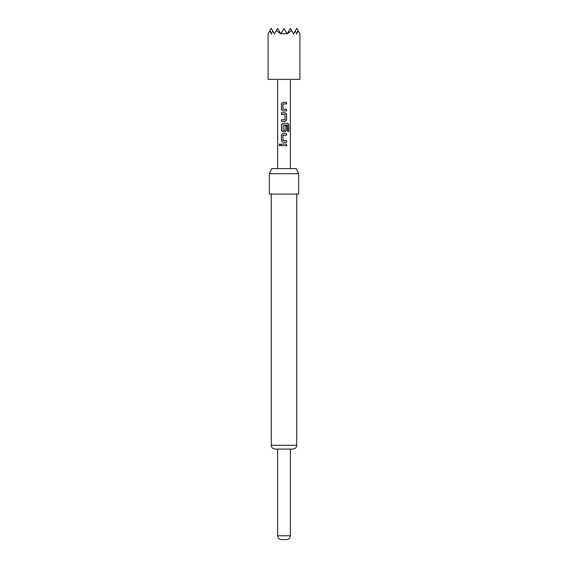 <?xml version="1.0" encoding="UTF-8"?>
<svg xmlns="http://www.w3.org/2000/svg" width="568" height="568" viewBox="0 0 568 568"><rect width="100%" height="100%" fill="white"/><g stroke="black" fill="none" stroke-linecap="round" stroke-linejoin="round"><path stroke-width="0.85" d="M279.144 144.89L279.839 143.896L280.656 144.89L279.839 145.891L279.144 144.89M279.882 145.884L279.243 144.89L279.882 143.896M268.068 33.917L268.068 79.392L299.932 79.392L299.932 33.917M299.521 33.207L297.994 30.558L296.752 33.917L295.268 30.963L293.564 33.917L291.618 30.558L287.188 33.917L286.918 33.455L284 33.917L281.082 33.455L280.812 33.917L276.382 30.558L274.436 33.917L272.732 30.963L271.248 33.917L270.006 30.558L268.479 33.207M284 145.699L281.444 145.692L281.444 144.087L286.577 144.087L286.577 145.699L281.444 145.692M284 142.27L282.864 142.27L281.444 140.772L281.444 135.148L282.864 133.65L286.577 133.65L286.577 135.255L282.978 135.362L282.971 140.559L286.577 140.665L286.577 142.27L284 142.27M284 131.826L282.864 131.826L281.444 130.328L281.444 124.704L282.871 123.206L287.735 123.206L288.849 124.704L288.849 131.457L287.656 131.457L287.564 124.988L283.084 124.988L283.084 130.399L285.037 130.292L285.029 125.727L286.577 125.727L286.577 130.328L285.136 131.826L284 131.826M284 121.389L281.444 121.389L281.444 119.784L285.037 119.678L285.022 114.48L281.444 114.374L281.444 112.769L285.136 112.769L286.577 114.267L286.577 119.891L285.129 121.389L284 121.389L285.129 121.389M284.795 110.945L282.871 110.945L281.444 109.447L281.444 103.823L282.871 102.325L286.577 102.325L286.577 103.93L282.978 104.043L282.978 109.233L286.577 109.34L286.577 110.945L282.871 110.945M277.624 449.089L292.925 449.089L275.075 449.089L277.624 449.089L277.624 535.773L290.376 535.773C290.17 538.081 288.892 539.351 286.549 539.6L281.451 539.6L286.549 539.6M269.339 173.73L269.339 194.128L298.661 194.128L298.661 173.73L269.339 173.73L271.717 168.632L296.283 168.632L298.661 173.73M270.006 30.558L271.248 28.4L272.732 30.963M276.382 30.558L277.624 28.4L280.4 33.207M281.082 33.455L284 28.4L286.918 33.455M287.6 33.207L290.376 28.4L291.618 30.558M295.268 30.963L296.752 28.4L297.994 30.558M281.494 145.692L281.494 144.087M284 144.087L286.577 144.087M286.528 144.087L286.528 145.699M286.528 140.665L286.528 142.27L282.892 142.27L281.444 140.772M283.098 140.665L284 140.665M284 135.255L283.084 135.255M284 133.65L286.577 133.65M286.528 133.65L286.52 135.255M281.494 140.772L281.444 135.148M281.494 135.148L282.892 133.65M283.993 123.206L287.656 123.206L288.849 124.704M288.757 124.704L288.757 131.457M285.008 125.727L286.528 125.727L286.528 130.328L285.115 131.826L282.892 131.826L281.494 130.328L281.444 124.704M281.494 124.704L282.892 123.206M283.098 130.399L284.916 130.399M287.493 124.988L283.098 124.988M283.418 112.769L285.108 112.769L286.528 114.267L286.577 119.891M286.528 119.891L285.108 121.389M284 114.374L281.444 114.374M281.494 114.374L281.494 112.769M284.909 119.784L284 119.784M281.494 121.389L281.494 119.784M282.892 110.945L281.444 109.447M284 109.34L286.528 109.34L286.528 110.945M286.528 102.325L286.528 103.93L283.098 103.93M281.494 109.447L281.494 103.823L282.892 102.325L284 102.325M271.248 194.128L271.248 445.262L296.752 445.262C296.546 447.563 295.268 448.841 292.925 449.089M277.624 168.632L277.624 79.392M290.376 168.632L290.376 79.392M277.624 535.773C277.83 538.081 279.108 539.351 281.451 539.6M296.752 445.262L296.752 194.128M271.248 445.262C271.454 447.563 272.732 448.841 275.075 449.089M290.376 535.773L290.376 449.089"/></g></svg>
